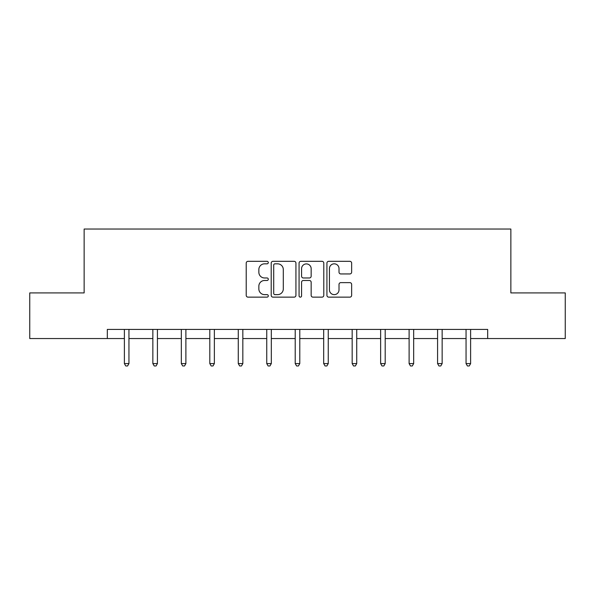 <?xml version="1.0" encoding="UTF-8"?>
<svg xmlns="http://www.w3.org/2000/svg" width="595" height="595" viewBox="0 0 595 595"><rect width="100%" height="100%" fill="white"/><g stroke="black" fill="none" stroke-linecap="round" stroke-linejoin="round"><path stroke-width="0.89" d="M268.3 262.566A1.257 1.257 0 0 0 267.043 261.317L248.011 261.317A1.792 1.792 0 0 0 246.218 263.109L246.218 295.351A1.792 1.792 0 0 0 248.011 297.143L267.043 297.143A1.257 1.257 0 0 0 268.3 295.894A1.257 1.257 0 0 0 267.043 294.637L264.582 294.637A5.734 5.734 0 0 1 258.847 288.902L258.847 286.217A5.734 5.734 0 0 1 264.582 280.483L267.043 280.483A1.257 1.257 0 0 0 268.3 279.233A1.257 1.257 0 0 0 267.043 277.977L264.582 277.977A5.734 5.734 0 0 1 258.847 272.242L258.847 269.557A5.734 5.734 0 0 1 264.582 263.823L267.043 263.823A1.257 1.257 0 0 0 268.3 262.566M349.86 273.945A1.792 1.792 0 0 0 351.645 272.153L351.645 263.109A1.792 1.792 0 0 0 349.86 261.317L328.715 261.317A1.792 1.792 0 0 0 326.923 263.109L326.923 295.351A1.792 1.792 0 0 0 328.715 297.143L349.86 297.143A1.792 1.792 0 0 0 351.645 295.351L351.645 284.425A1.792 1.792 0 0 0 349.86 282.632L340.809 282.632A1.792 1.792 0 0 0 339.016 284.425L339.016 289.847A4.79 4.79 0 0 1 334.226 294.637A4.79 4.79 0 0 1 329.437 289.847L329.437 268.613A4.79 4.79 0 0 1 334.226 263.823A4.79 4.79 0 0 1 339.016 268.613L339.016 272.153A1.792 1.792 0 0 0 340.809 273.945L349.86 273.945M107.316 338.548L29.75 338.548L29.75 292.918L84.14 292.918L84.14 229.038L510.86 229.038L510.86 292.918L565.25 292.918L565.25 338.548L487.684 338.548L487.684 329.422L107.316 329.422L107.316 338.548L124.385 338.548M295.931 263.109A1.792 1.792 0 0 0 294.138 261.317L273.001 261.317A1.792 1.792 0 0 0 271.208 263.109L271.208 295.351A1.792 1.792 0 0 0 273.001 297.143L294.138 297.143A1.792 1.792 0 0 0 295.931 295.351L295.931 263.109M300.862 261.317L321.999 261.317A1.792 1.792 0 0 1 323.792 263.109L323.792 295.351A1.792 1.792 0 0 1 321.999 297.143L312.955 297.143A1.792 1.792 0 0 1 311.163 295.351L311.163 282.275A1.792 1.792 0 0 0 309.37 280.483L303.368 280.483A1.792 1.792 0 0 0 301.576 282.275L301.576 295.894A1.257 1.257 0 0 1 300.319 297.143A1.257 1.257 0 0 1 299.069 295.894L299.069 263.109A1.792 1.792 0 0 1 300.862 261.317M128.944 338.548L152.856 338.548M157.422 338.548L181.326 338.548M185.893 338.548L209.804 338.548M214.364 338.548L238.275 338.548M242.834 338.548L266.746 338.548M271.313 338.548L295.217 338.548M299.783 338.548L323.687 338.548M328.254 338.548L352.166 338.548M356.725 338.548L380.636 338.548M385.196 338.548L409.107 338.548M413.674 338.548L437.578 338.548M442.145 338.548L466.056 338.548M470.615 338.548L487.684 338.548M274.972 263.823A1.257 1.257 0 0 0 273.715 265.08L273.715 293.38A1.257 1.257 0 0 0 274.972 294.637L277.567 294.637A5.734 5.734 0 0 0 283.302 288.902L283.302 269.557A5.734 5.734 0 0 0 277.567 263.823L274.972 263.823M311.163 268.702A4.79 4.79 0 0 0 306.365 263.912A4.79 4.79 0 0 0 301.576 268.702L301.576 276.184A1.792 1.792 0 0 0 303.368 277.977L309.37 277.977A1.792 1.792 0 0 0 311.163 276.184L311.163 268.702M129.189 329.422L129.078 329.69A1.822 1.822 0 0 0 128.944 330.374L128.944 363.59L124.385 363.59L124.385 330.374A1.822 1.822 0 0 0 124.251 329.69L124.147 329.422M128.944 363.59L127.575 365.962L125.753 365.962L124.385 363.59M157.66 329.422L157.549 329.69A1.822 1.822 0 0 0 157.422 330.374L157.422 363.59L152.856 363.59L152.856 330.374A1.822 1.822 0 0 0 152.722 329.69L152.618 329.422M157.422 363.59L156.054 365.962L154.224 365.962L152.856 363.59M186.131 329.422L186.027 329.69A1.822 1.822 0 0 0 185.893 330.374L185.893 363.59L181.326 363.59L181.326 330.374A1.822 1.822 0 0 0 181.2 329.69L181.088 329.422M185.893 363.59L184.524 365.962L182.695 365.962L181.326 363.59M214.602 329.422L214.498 329.69A1.822 1.822 0 0 0 214.364 330.374L214.364 363.59L209.804 363.59L209.804 330.374A1.822 1.822 0 0 0 209.671 329.69L209.559 329.422M214.364 363.59L212.995 365.962L211.173 365.962L209.804 363.59M243.08 329.422L242.968 329.69A1.822 1.822 0 0 0 242.834 330.374L242.834 363.59L238.275 363.59L238.275 330.374A1.822 1.822 0 0 0 238.141 329.69L238.037 329.422M242.834 363.59L241.466 365.962L239.644 365.962L238.275 363.59M271.551 329.422L271.439 329.69A1.822 1.822 0 0 0 271.313 330.374L271.313 363.59L266.746 363.59L266.746 330.374A1.822 1.822 0 0 0 266.612 329.69L266.508 329.422M271.313 363.59L269.937 365.962L268.114 365.962L266.746 363.59M300.021 329.422L299.91 329.69A1.822 1.822 0 0 0 299.783 330.374L299.783 363.59L295.217 363.59L295.217 330.374A1.822 1.822 0 0 0 295.09 329.69L294.979 329.422M299.783 363.59L298.415 365.962L296.585 365.962L295.217 363.59M328.492 329.422L328.388 329.69A1.822 1.822 0 0 0 328.254 330.374L328.254 363.59L323.687 363.59L323.687 330.374A1.822 1.822 0 0 0 323.561 329.69L323.449 329.422M328.254 363.59L326.886 365.962L325.063 365.962L323.687 363.59M356.963 329.422L356.859 329.69A1.822 1.822 0 0 0 356.725 330.374L356.725 363.59L352.166 363.59L352.166 330.374A1.822 1.822 0 0 0 352.032 329.69L351.92 329.422M356.725 363.59L355.356 365.962L353.534 365.962L352.166 363.59M385.441 329.422L385.329 329.69A1.822 1.822 0 0 0 385.196 330.374L385.196 363.59L380.636 363.59L380.636 330.374A1.822 1.822 0 0 0 380.503 329.69L380.398 329.422M385.196 363.59L383.827 365.962L382.005 365.962L380.636 363.59M413.912 329.422L413.8 329.69A1.822 1.822 0 0 0 413.674 330.374L413.674 363.59L409.107 363.59L409.107 330.374A1.822 1.822 0 0 0 408.973 329.69L408.869 329.422M413.674 363.59L412.305 365.962L410.476 365.962L409.107 363.59M442.382 329.422L442.278 329.69A1.822 1.822 0 0 0 442.145 330.374L442.145 363.59L437.578 363.59L437.578 330.374A1.822 1.822 0 0 0 437.451 329.69L437.34 329.422M442.145 363.59L440.776 365.962L438.946 365.962L437.578 363.59M470.853 329.422L470.749 329.69A1.822 1.822 0 0 0 470.615 330.374L470.615 363.59L466.056 363.59L466.056 330.374A1.822 1.822 0 0 0 465.922 329.69L465.811 329.422M470.615 363.59L469.247 365.962L467.425 365.962L466.056 363.59"/></g></svg>
